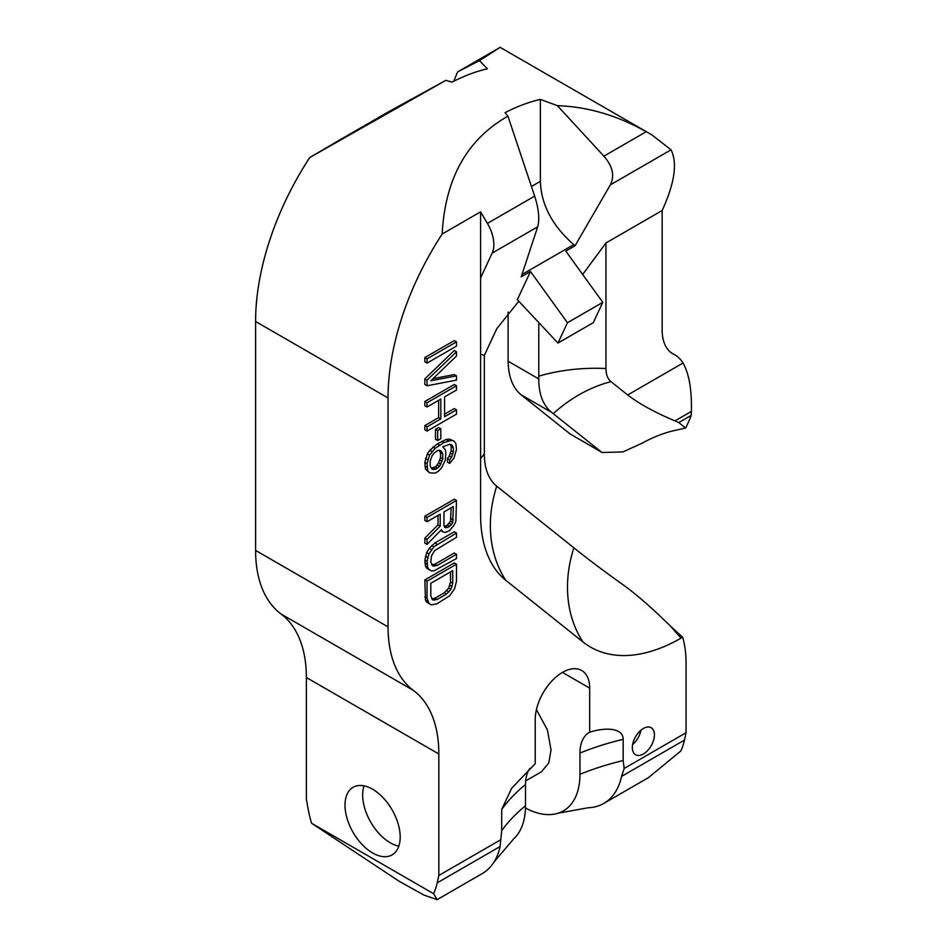 <?xml version="1.0" encoding="UTF-8"?>
<svg xmlns="http://www.w3.org/2000/svg" width="947" height="947" viewBox="0 0 947 947"><rect width="100%" height="100%" fill="white"/><g stroke="black" fill="none" stroke-linecap="round" stroke-linejoin="round"><path stroke-width="1.42" d="M678.786 422.551L685.604 427.997A62.443 36.045 120 0 0 691.192 415.39L678.786 422.551L674.998 420.882C655.253 412.632 639.485 403.99 627.683 394.982L683.012 363.032A62.443 36.045 120 0 0 674.974 354.959A62.443 36.045 120 0 0 673.862 354.356A52.038 30.044 120 0 1 672.926 353.858A52.038 30.044 120 0 1 662.154 330.041L662.154 212.081A210.731 121.666 -60 0 0 662.154 210.518C674.643 183.233 677.602 163.002 671.044 149.815L610.353 184.854L575.054 245.758L565.797 251.097L602.777 302.342L567.454 322.726L530.486 271.493L521.229 276.832L537.683 226.818C539.778 219.183 538.772 208.944 534.664 196.124L507.935 116.173C466.978 139.41 445.054 178.687 442.178 234.027A210.731 121.666 -60 0 0 388.045 397.953L388.045 626.89A145.696 84.117 120 0 0 413.437 690.434A145.696 84.117 -60 0 1 438.828 753.978L438.828 875.478L437.206 882.841L500.099 846.535L501.709 830.673L501.709 809.436L511.676 788.235L535.221 763.673L535.221 719.566A38.507 22.231 -60 0 1 552.03 680.81A38.507 22.231 -60 0 1 581.695 670.5A38.507 22.231 -60 0 1 589.673 688.126L589.673 732.232C603.002 727.734 623.102 726.846 623.185 739.299A224.782 129.775 0 0 0 579.966 753.043A44.959 25.96 60 0 1 589.673 732.232M685.604 427.997L671.352 431.24A124.874 101.578 128.6 0 0 642.551 442.983L622.937 451.932L602.032 452.5L551.687 412.442C543.057 405.34 538.748 394.165 538.772 378.93L538.784 376.16A124.874 72.102 180 0 1 605.95 368.525A30.576 17.65 120 0 0 611.004 381.653L627.683 394.982M683.012 363.032C689.085 373.674 691.878 389.797 691.405 411.412L691.192 415.39M507.935 116.173L505.047 112.693A210.731 121.666 -60 0 1 540.37 99.399L540.37 181.351C541.175 204.682 552.302 225.777 573.752 244.634L575.054 245.758M557.416 105.673L603.878 156.16L646.221 131.716C617.136 115.368 587.531 106.68 557.416 105.673L540.37 99.399M646.221 131.716L651.785 134.829L671.044 149.815M453.802 81.217L457.614 71.901L500.134 47.35L651.785 134.829M457.614 71.901L500.134 47.35L479.442 60.644L487.385 68.811A210.731 121.666 -60 0 0 452.074 82.105L445.871 80.341L309.728 157.557A210.731 121.666 -60 0 0 255.595 321.483L255.595 550.42A145.696 84.117 120 0 0 280.987 613.964A145.696 84.117 -60 0 1 306.366 677.507L306.366 799.008L307.988 808.229A93.658 54.074 60 0 0 311.587 823.263L433.608 893.708A93.658 54.074 -120 0 0 437.206 882.841M345.004 805.163A39.028 22.527 -120 0 0 362.038 844.44A39.028 22.527 -120 0 0 392.105 854.892A39.028 22.527 -120 0 0 400.19 837.03A39.028 22.527 -120 0 0 383.156 797.753A39.028 22.527 -120 0 0 353.089 787.3A39.028 22.527 -120 0 0 345.004 805.163M311.587 823.263L399.149 881.266L423.865 895.033L437.112 899.65L433.608 893.708M437.194 899.603L482.307 873.548A93.658 54.074 -120 0 0 493.955 862.101A93.658 54.074 -120 0 0 500.099 846.535M648.399 777.665L680.857 750.971A93.658 54.074 -120 0 0 684.456 740.092L686.066 732.729L624.156 768.479L621.575 776.398A93.658 54.074 60 0 1 603.784 803.423A93.658 54.074 60 0 1 588.051 807.779L558.197 813.177A79.927 46.143 -120 0 0 579.966 774.279L579.966 753.043M529.882 768.431A44.959 25.96 60 0 0 525.502 784.483L525.502 805.719A79.927 46.143 60 0 1 513.57 838.947L493.955 862.101M500.738 839.74L438.828 875.478M537.683 226.818L492.168 253.098L480.591 277.897L480.591 211.844L442.178 234.027M480.591 277.897L480.591 514.943A152.183 87.87 120 0 0 493.517 566.543A152.183 87.87 120 0 0 505.769 580.286L582.902 641.9A181.327 104.691 120 0 0 681.13 638.077L682.669 637.189A124.874 72.102 120 0 1 686.066 663.279L686.066 732.729M623.185 739.299L623.185 760.548L624.156 768.479M632.359 747.597A15.614 9.008 120 0 0 635.591 754.747A15.614 9.008 120 0 0 647.618 750.569A15.614 9.008 120 0 0 654.424 734.86A15.614 9.008 120 0 0 651.193 727.71A15.614 9.008 120 0 0 639.166 731.889A15.614 9.008 120 0 0 632.359 747.597M456.49 341.879L454.276 340.6L424.848 357.587L424.848 361.837L427.05 363.115L456.49 346.117L456.49 341.879L427.05 358.866L427.05 363.115M456.49 375.864L430.814 380.777L456.49 356.036L456.49 351.787L427.05 380.114L427.05 385.772L456.49 380.114L456.49 375.864L454.276 374.586L433.004 378.658M456.49 351.787L454.276 350.508L424.848 378.836L424.848 384.494L427.05 385.772M438.627 400.332L438.627 417.615L424.848 425.57L424.848 429.82L427.05 431.086L456.49 414.099L456.49 409.85L444.581 416.716L444.581 396.888L456.49 390.022L456.49 385.772L427.05 402.771L427.05 407.021L440.829 399.066L440.829 418.882L427.05 426.837L427.05 431.086M456.49 409.85L454.276 408.571L444.581 414.17M456.49 385.772L454.276 384.494L424.848 401.492L424.848 405.742L427.05 407.021M440.829 428.802L438.627 427.523L435.49 429.334L435.49 439.242L437.692 440.521L440.829 438.71L440.829 428.802L437.692 430.613L437.692 440.521M450.204 444.38L451.151 446.499L451.151 450.736L449.269 456.075L447.386 458.573L447.386 462.112L449.6 463.391L453.98 458.028L456.49 449.505L455.862 443.492L453.98 441.03L451.47 440.355L443.965 442.569L435.194 448.345L429.559 455.14L427.05 463.663L427.677 470.387L429.559 472.837L435.194 473.121L438.319 471.31L441.456 468.09L445.208 460.254L445.836 452.82L445.208 449.636L442.711 446.83L449.6 444.273L451.47 444.605L453.353 447.765L453.353 452.015L451.47 457.354L449.6 459.851L449.6 463.391M453.98 441.03L449.269 439.077L446.132 439.479L437.372 443.823L429.855 450.287L427.346 453.862L424.848 462.385L425.475 469.108L429.559 472.837M437.999 515.405L437.999 524.898L424.848 538.156L424.848 543.105L427.05 544.383L441.456 529.693L442.711 531.8L445.208 532.486L449.6 530.663L453.98 525.301L455.862 521.383L456.49 500.478L427.05 517.476L427.05 521.726L440.201 514.126L440.201 526.165L427.05 539.423L427.05 544.383M456.49 500.478L454.276 499.211L424.848 516.198L424.848 520.448L427.05 521.726M456.49 554.291L437.076 565.501L432.684 565.915L430.814 562.045L431.43 556.019L434.566 550.669L456.49 537.304L456.49 533.054L433.939 546.774L428.932 553.924L427.05 561.382L427.677 567.383L428.932 569.502L431.43 570.887L433.939 570.852L456.49 558.541L456.49 554.291L454.276 553.024L434.862 564.234L431.749 564.862M456.49 533.054L454.276 531.776L434.862 542.986L429.228 548.36L426.718 552.646L424.848 560.103L425.475 566.117L426.718 568.224L428.932 569.502M456.49 564.211L454.276 562.932L424.848 579.931L425.475 600.102L426.718 602.209L431.43 604.873L437.076 603.736L449.6 595.805L454.607 588.655L456.49 581.198L456.49 564.211L427.05 581.198L427.05 598.196L428.932 603.488M439.207 450.133L440.497 452.642L440.497 457.602L438.627 462.929L435.49 466.859L431.122 468.22M451.151 507.817L450.523 521.205L447.386 525.135L444.332 526.461M450.523 571.905L450.523 582.097L448.641 588.134L444.261 592.798L434.862 598.22L431.749 598.847M632.643 744.555A15.614 9.008 120 0 0 640.894 730.255M480.591 211.844L487.409 223.397L534.664 196.124M610.353 184.854C614.852 175.834 612.697 166.27 603.878 156.16M582.665 274.464L605.95 242.965L662.154 210.518M539.222 323.045L538.784 323.969L539.47 323.318M602.777 302.342L593.284 322.667L557.972 343.063L517.322 299.678L530.486 271.493M480.591 354.225L484.331 355.409L496.832 328.633L518.79 301.241M492.168 253.098A29.736 17.164 -120 0 0 487.409 223.397M557.972 343.063L567.454 322.726M602.032 452.5L570.023 433.88L521.039 394.745C512.729 387.832 508.421 376.657 508.125 361.233L508.113 312.096M538.784 323.969L538.784 376.16M479.442 60.644L457.78 71.806M339.286 140.487A29.736 17.164 60 0 1 341.05 139.197A29.736 17.164 60 0 1 341.311 139.043L387.82 112.196M445.871 80.341L388.566 111.77M341.311 139.043L309.728 157.557M525.467 808.04A79.927 46.143 -120 0 0 558.197 813.177M541.554 771.71L548.787 762.927L551.047 749.941L547.366 729.817L536.428 709.634M484.331 355.409L484.331 454.027A74.931 43.254 120 0 0 496.725 486.19L573.87 547.804C588.158 559.31 605.607 572.39 626.204 587.033C639.32 596.941 654.27 610.152 671.056 626.677L682.669 637.189M605.95 242.965L605.95 368.525M424.848 357.587L427.05 358.866M439.574 466.338L435.821 469.227L432.057 469.262L430.187 466.102L430.187 461.142L432.057 455.815L433.939 453.317L437.692 450.441L440.829 450.748L442.711 453.909L442.711 458.869L439.574 466.338L437.372 465.072M443.965 525.419L443.965 511.96L453.353 506.538L452.725 522.484L451.47 524.614L447.718 527.491L444.581 527.183L443.965 525.419M452.725 570.627L452.725 583.376L450.843 589.413L446.463 594.065L437.076 599.487L432.684 599.901L430.814 596.03L430.814 583.281L452.725 570.627M424.848 378.836L427.05 380.114M424.848 401.492L427.05 402.771M424.848 425.57L427.05 426.837M438.627 417.615L440.829 418.882M435.49 429.334L437.692 430.613M425.475 469.108L427.677 470.387M424.848 465.924L427.05 467.202M424.848 462.385L427.05 463.663M425.475 458.49L427.677 459.757M427.346 453.862L429.559 455.14M429.855 450.287L432.057 451.565M432.98 447.067L435.194 448.345M437.372 443.823L439.574 445.102M441.752 441.29L443.965 442.569M446.132 439.479L448.345 440.746M449.269 439.077L451.47 440.355M447.386 458.573L449.6 459.851M449.269 456.075L451.47 457.354M450.523 453.222L452.725 454.501M451.151 450.736L453.353 452.015M451.151 446.499L453.353 447.765M450.523 444.735L452.725 446.001M435.49 466.859L437.692 468.138M438.627 462.929L440.829 464.208M439.87 460.088L442.083 461.355M440.497 457.602L442.711 458.869M440.497 452.642L442.711 453.909M439.87 450.879L442.083 452.157M431.737 468.327L433.939 469.594M433.608 467.948L435.821 469.227M437.999 524.898L440.201 526.165M424.848 516.198L427.05 517.476M440.592 530.58L442.711 531.8M424.848 538.156L427.05 539.423M444.569 527.136L445.836 527.87M445.504 526.224L447.718 527.491M447.386 525.135L449.6 526.414M449.269 523.348L451.47 524.614M450.523 521.205L452.725 522.484M451.151 518.719L453.353 519.998M425.475 566.117L427.677 567.383M424.848 562.932L427.05 564.211M424.848 560.103L427.05 561.382M425.475 556.197L427.677 557.475M426.718 552.646L428.932 553.924M429.228 548.36L431.43 549.639M431.737 545.508L433.939 546.774M434.862 542.986L437.076 544.265M432.353 564.968L434.566 566.247M434.862 564.234L437.076 565.501M425.475 600.102L427.677 601.381M424.848 596.918L427.05 598.196M424.848 579.931L427.05 581.198M450.523 582.097L452.725 583.376M432.353 598.954L434.566 600.232M434.862 598.22L437.076 599.487M444.261 592.798L446.463 594.065M446.759 590.644L448.973 591.911M448.641 588.134L450.843 589.413M449.896 585.293L452.098 586.572M364.027 785.868A39.028 22.527 -120 0 0 362.665 794.971A39.028 22.527 -120 0 0 398.829 846.144M553.249 413.685A124.874 101.578 128.6 0 1 611.004 381.653M672.039 353.302L673.862 354.356M388.045 397.953L255.595 321.483M255.595 550.42L388.045 626.89M280.987 613.964L413.437 690.434M306.366 677.507L438.828 753.978M621.575 776.398L684.456 740.092M525.502 805.719A224.782 129.775 0 0 0 501.709 830.673M531.445 186.5L540.37 181.351M521.986 274.512L573.752 244.634M508.125 361.233L538.772 378.93M521.039 394.745L551.687 412.442M570.023 433.88L600.706 451.601M562.447 672.406L589.673 688.126M623.185 760.548A224.782 129.775 0 0 0 579.966 774.279M480.591 458.656A124.874 72.102 180 0 1 484.331 454.027M505.769 580.286A124.874 101.578 128.6 0 1 496.725 486.19M582.902 641.9A124.874 101.578 128.6 0 1 573.87 547.804M681.13 638.077A124.874 72.102 60 0 1 671.056 626.677M674.998 420.882L691.405 411.412M525.502 784.483A224.782 129.775 0 0 0 501.709 809.436M671.612 353.018L674.974 354.959M648.991 777.321L603.784 803.423M341.05 139.197L388.211 111.971M525.668 780.884L541.708 771.627"/></g></svg>
